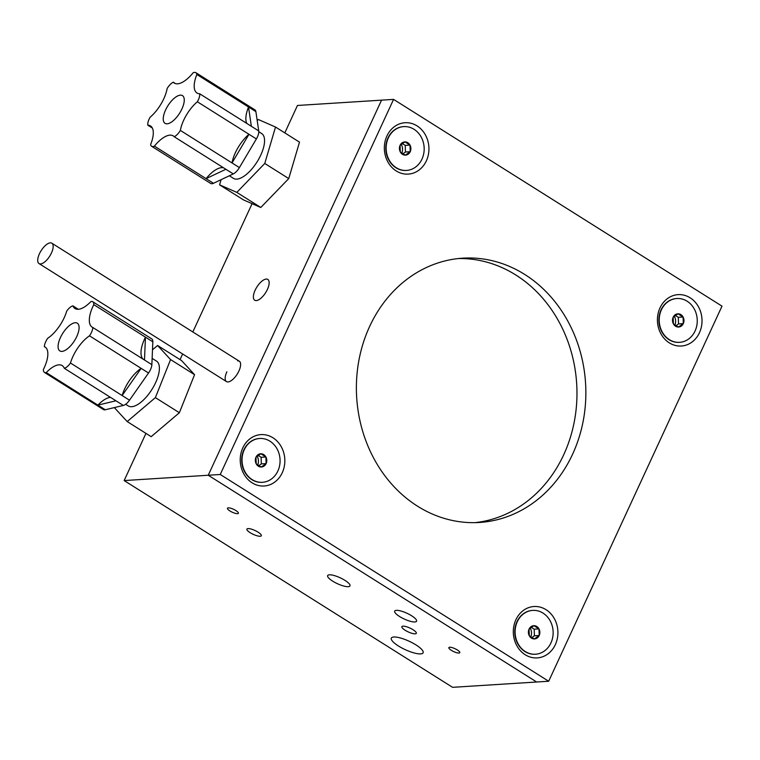 <?xml version="1.0" encoding="UTF-8"?>
<svg xmlns="http://www.w3.org/2000/svg" width="760" height="760" viewBox="0 0 760 760"><rect width="100%" height="100%" fill="white"/><g stroke="black" fill="none" stroke-linecap="round" stroke-linejoin="round"><path stroke-width="1.14" d="M415.948 644.898A17.499 4.636 -155.2 0 0 391.352 638.077A17.499 4.636 -155.2 0 0 398.487 646.01A17.499 4.636 -155.2 0 0 423.12 652.755A17.499 4.636 -155.2 0 0 415.948 644.898M411.635 615.771A12.037 3.192 -155.2 0 0 394.697 611.106A12.037 3.192 -155.2 0 0 399.617 616.531A12.037 3.192 -155.2 0 0 416.556 621.205A12.037 3.192 -155.2 0 0 411.635 615.771M413.07 629.745A7.942 2.109 -155.2 0 0 401.888 626.658A7.942 2.109 -155.2 0 0 405.137 630.249A7.942 2.109 -155.2 0 0 416.318 633.327A7.942 2.109 -155.2 0 0 413.07 629.745M258.077 532.171A7.942 2.109 -155.2 0 0 246.905 529.093A7.942 2.109 -155.2 0 0 250.154 532.674A7.942 2.109 -155.2 0 0 261.326 535.753A7.942 2.109 -155.2 0 0 258.077 532.171M344.954 580.364A12.293 3.259 -155.2 0 0 327.655 575.596A12.293 3.259 -155.2 0 0 332.68 581.144A12.293 3.259 -155.2 0 0 349.97 585.913A12.293 3.259 -155.2 0 0 344.954 580.364M235.923 510.568A6.023 1.596 -155.2 0 0 227.449 508.231A6.023 1.596 -155.2 0 0 229.909 510.948A6.023 1.596 -155.2 0 0 238.383 513.285A6.023 1.596 -155.2 0 0 235.923 510.568M457.33 649.952A6.023 1.596 -155.2 0 0 448.865 647.615A6.023 1.596 -155.2 0 0 451.326 650.332A6.023 1.596 -155.2 0 0 459.791 652.669A6.023 1.596 -155.2 0 0 457.33 649.952M267.397 289.437A12.293 5.215 -57.8 0 0 267.815 279.423A12.293 5.215 -57.8 0 0 255.132 290.216A12.293 5.215 -57.8 0 0 254.714 300.228A12.293 5.215 -57.8 0 0 267.397 289.437M226.888 371.783A12.037 5.101 -57.8 0 0 228.028 381.938A12.037 5.101 -57.8 0 0 238.906 371.022A12.037 5.101 -57.8 0 0 237.661 360.876M284.8 132.886L297.464 105.469L381.558 100.149L208.24 475.247L536.664 682.005L452.58 687.325L124.146 480.567L145.948 433.38M180.034 359.613L182.637 353.989M192.821 331.949L252.092 203.67M124.146 480.567L208.24 475.247L536.664 682.005L548.682 681.245L722 306.147L393.575 99.389L220.248 474.487L548.682 681.245M674.937 324.985A9.139 7.913 86.4 0 0 674.348 316.264M530.822 636.861A9.139 7.913 86.4 0 0 530.242 628.14M257.745 464.958A9.139 7.913 86.4 0 0 257.165 456.228M401.859 153.073A9.139 7.913 86.4 0 0 401.28 144.352M690.128 297.797A25.745 22.296 86.4 0 0 659.984 307.914A25.745 22.296 86.4 0 0 669.303 342.865A25.745 22.296 86.4 0 0 699.447 332.756A25.745 22.296 86.4 0 0 690.128 297.797M546.022 609.672A25.745 22.296 86.4 0 0 515.878 619.789A25.745 22.296 86.4 0 0 525.198 654.74A25.745 22.296 86.4 0 0 555.341 644.632A25.745 22.296 86.4 0 0 546.022 609.672M272.945 437.769A25.745 22.296 86.4 0 0 242.801 447.877A25.745 22.296 86.4 0 0 252.12 482.837A25.745 22.296 86.4 0 0 282.264 472.72A25.745 22.296 86.4 0 0 272.945 437.769M417.05 125.884A25.745 22.296 86.4 0 0 386.916 136.002A25.745 22.296 86.4 0 0 396.226 170.952A25.745 22.296 86.4 0 0 426.369 160.844A25.745 22.296 86.4 0 0 417.05 125.884M458.327 258.552A132.411 114.665 -93.6 0 1 515.793 274.977A132.411 114.665 -93.6 0 1 574.978 417.829A132.411 114.665 -93.6 0 1 475.038 522.642M524.675 274.417A132.411 114.665 86.4 0 0 462.764 258.172A132.411 114.665 86.4 0 0 358.815 360.848A132.411 114.665 86.4 0 0 417.572 506.217A132.411 114.665 86.4 0 0 479.484 522.462A132.411 114.665 86.4 0 0 583.433 419.776A132.411 114.665 86.4 0 0 524.675 274.417M220.248 474.487L208.24 475.247L381.558 100.149L393.575 99.389M77.444 334.941A16.369 6.944 -57.8 0 0 77.311 323.209A16.369 6.944 -57.8 0 0 59.726 339.188A16.369 6.944 -57.8 0 0 59.869 350.92A16.369 6.944 -57.8 0 0 77.444 334.941M44.355 346.636A25.593 10.849 122.2 0 1 45.049 346.997A25.593 10.849 122.2 0 1 43.386 369.502A9.633 4.085 -57.8 0 0 44.431 372.4A9.633 4.085 -57.8 0 0 46.236 372.59L97.897 405.118L115.947 400.795L64.287 368.277A9.633 4.085 -57.8 0 0 70.471 363.023A25.593 10.849 122.2 0 1 71.868 358.976A25.593 10.849 122.2 0 1 89.49 335.834A9.633 4.085 -57.8 0 0 91.855 331.502A9.633 4.085 -57.8 0 0 92.815 327.493L144.486 360.022L145.454 337.155L93.784 304.627A9.633 4.085 -57.8 0 0 92.739 301.729A9.633 4.085 -57.8 0 0 90.944 301.54A25.593 10.849 122.2 0 1 74.993 308.541A25.593 10.849 122.2 0 1 72.884 305.852A9.633 4.085 -57.8 0 0 66.709 311.106A25.593 10.849 122.2 0 1 47.69 338.295A9.633 4.085 -57.8 0 0 44.355 346.636L45.676 347.472M92.815 327.493A25.593 10.849 122.2 0 1 92.121 327.132A25.593 10.849 122.2 0 1 91.903 308.798A25.593 10.849 122.2 0 1 93.784 304.627M143.165 359.185A25.593 10.849 122.2 0 1 143.573 341.316A25.593 10.849 122.2 0 1 145.454 337.155L152.827 341.8L151.867 364.667A9.633 4.085 122.2 0 1 150.898 368.666A9.633 4.085 122.2 0 1 148.532 373.008L89.49 335.834M70.471 363.023L122.132 395.542A25.593 10.849 122.2 0 1 123.528 391.495A25.593 10.849 122.2 0 1 141.151 368.362L122.132 395.542L129.513 400.188L148.532 373.008M125.647 404.282L128.279 405.935A26.486 11.229 -57.8 0 0 156.721 380.095A26.486 11.229 -57.8 0 0 156.503 361.114L152.133 358.368M114.323 407.597L127.195 421.572L155.382 397.623L170.572 359.575L157.586 345.477L152.494 349.809M157.586 345.477L181.573 360.582L194.56 374.68L179.369 412.727L151.183 436.677L127.195 421.572M155.382 397.623L179.369 412.727M170.572 359.575L194.56 374.68M129.513 400.188A9.633 4.085 122.2 0 1 123.329 405.441L105.279 409.763L97.897 405.118A25.593 10.849 122.2 0 1 110.513 397.375M105.279 409.763A9.633 4.085 122.2 0 1 103.474 409.573L44.431 372.4M92.739 301.729L151.781 338.903A9.633 4.085 122.2 0 1 152.827 341.8M46.236 372.59A25.593 10.849 122.2 0 1 62.178 365.588A25.593 10.849 122.2 0 1 64.287 368.277M78.328 309.282L72.884 305.852M183.473 104.88A16.369 6.944 -57.8 0 0 182.466 95.627A16.369 6.944 -57.8 0 0 172.691 99.674A16.369 6.944 -57.8 0 0 164.027 114.076A16.369 6.944 -57.8 0 0 165.024 123.329A16.369 6.944 -57.8 0 0 174.809 119.282A16.369 6.944 -57.8 0 0 183.473 104.88M147.801 125.181A25.593 10.849 122.2 0 1 150.499 125.941A25.593 10.849 122.2 0 1 150.641 144.466A9.633 4.085 -57.8 0 0 151.639 146.281A9.633 4.085 -57.8 0 0 154.413 146.119L206.083 178.638L225.891 169.271L174.23 136.752A9.633 4.085 -57.8 0 0 180.357 130.416A25.593 10.849 122.2 0 1 181.26 126.606A25.593 10.849 122.2 0 1 197.334 101.764A9.633 4.085 -57.8 0 0 199.281 97.403A9.633 4.085 -57.8 0 0 199.69 93.774L251.351 126.293L248.52 107.008L196.85 74.489A9.633 4.085 -57.8 0 0 195.852 72.675A9.633 4.085 -57.8 0 0 193.078 72.837A25.593 10.849 122.2 0 1 174.287 83.078A25.593 10.849 122.2 0 1 173.27 82.203A9.633 4.085 -57.8 0 0 167.133 88.54A25.593 10.849 122.2 0 1 150.157 117.192A9.633 4.085 -57.8 0 0 147.801 125.181L152.351 128.041M199.69 93.774A25.593 10.849 122.2 0 1 196.992 93.014A25.593 10.849 122.2 0 1 195.434 78.546A25.593 10.849 122.2 0 1 196.85 74.489M246.81 123.433A25.593 10.849 122.2 0 1 247.095 111.074A25.593 10.849 122.2 0 1 248.52 107.008L255.892 111.663L258.733 130.948A9.633 4.085 122.2 0 1 258.324 134.577A9.633 4.085 122.2 0 1 256.376 138.938L197.334 101.764M180.357 130.416L232.018 162.934A25.593 10.849 122.2 0 1 232.921 159.125A25.593 10.849 122.2 0 1 248.995 134.282L232.018 162.934L239.4 167.589L256.376 138.938M229.349 175.778L233.443 178.353A26.486 11.229 -57.8 0 0 249.261 171.798A26.486 11.229 -57.8 0 0 263.283 148.504A26.486 11.229 -57.8 0 0 261.659 133.532L258.79 131.718M221.112 179.673L219.583 184.841L236.806 192.384L264.765 163.476L275.519 127.034L258.295 119.501L257.212 120.621M219.583 184.841L243.57 199.937L260.794 207.48L288.752 178.581L299.497 142.139L275.519 127.034M236.806 192.384L260.794 207.48M264.765 163.476L288.752 178.581M239.4 167.589A9.633 4.085 122.2 0 1 233.273 173.926L213.456 183.293L206.083 178.638A25.593 10.849 122.2 0 1 223.639 167.855M213.456 183.293A9.633 4.085 122.2 0 1 210.681 183.445L151.639 146.281M195.852 72.675L254.894 109.848A9.633 4.085 122.2 0 1 255.892 111.663M154.413 146.119A25.593 10.849 122.2 0 1 173.204 135.879A25.593 10.849 122.2 0 1 174.23 136.752M175.512 83.619L173.27 82.203M531.449 638.096A6.621 5.729 86.4 0 0 534.346 638.922L539.201 635.503L538.982 628.881L533.909 625.689L529.055 629.109L529.274 635.721A6.621 5.729 86.4 0 0 531.449 638.096M531.553 637.336L534.346 638.922A6.621 5.729 86.4 0 0 539.201 635.503A6.621 5.729 86.4 0 0 538.982 628.881A6.621 5.729 86.4 0 0 533.909 625.689A6.621 5.729 86.4 0 0 529.055 629.109A6.621 5.729 86.4 0 0 529.274 635.721L531.553 637.336M532.57 610.403A21.954 19.009 86.4 0 0 532.399 610.413A21.954 19.009 86.4 0 0 516.961 621.737A21.954 19.009 86.4 0 0 517.864 643.995A21.954 19.009 86.4 0 0 535.173 654.236A21.954 19.009 86.4 0 0 535.344 654.227M517.303 621.708A21.954 19.009 86.4 0 0 518.206 643.976A21.954 19.009 86.4 0 0 535.515 654.217A21.954 19.009 86.4 0 0 550.952 642.894A21.954 19.009 86.4 0 0 550.05 620.635A21.954 19.009 86.4 0 0 532.741 610.394A21.954 19.009 86.4 0 0 517.303 621.708M531.914 637.564L534.413 635.797L539.201 635.503M534.413 635.797L534.194 629.185L538.982 628.881M534.194 629.185L531.297 627.361M675.554 326.22A6.621 5.729 86.4 0 0 678.452 327.037L683.306 323.617L683.088 317.005L678.015 313.813L673.16 317.233L673.379 323.845A6.621 5.729 86.4 0 0 675.554 326.22M675.659 325.46L678.452 327.037A6.621 5.729 86.4 0 0 683.306 323.617A6.621 5.729 86.4 0 0 683.088 317.005A6.621 5.729 86.4 0 0 678.015 313.813A6.621 5.729 86.4 0 0 673.16 317.233A6.621 5.729 86.4 0 0 673.379 323.845L675.659 325.46M676.675 298.528A21.954 19.009 86.4 0 0 676.505 298.537A21.954 19.009 86.4 0 0 661.067 309.852A21.954 19.009 86.4 0 0 661.969 332.12A21.954 19.009 86.4 0 0 679.278 342.351A21.954 19.009 86.4 0 0 679.45 342.342M661.409 309.833A21.954 19.009 86.4 0 0 662.311 332.101A21.954 19.009 86.4 0 0 679.62 342.332A21.954 19.009 86.4 0 0 695.058 331.018A21.954 19.009 86.4 0 0 694.156 308.75A21.954 19.009 86.4 0 0 676.846 298.519A21.954 19.009 86.4 0 0 661.409 309.833M676.02 325.688L678.519 323.922L683.306 323.617M678.519 323.922L678.309 317.309L683.088 317.005M678.309 317.309L675.412 315.485M258.372 466.193A6.621 5.729 86.4 0 0 261.269 467.01L266.123 463.59L265.905 456.978L260.832 453.777L255.977 457.197L256.196 463.818A6.621 5.729 86.4 0 0 258.372 466.193M258.476 465.433L261.269 467.01A6.621 5.729 86.4 0 0 266.123 463.59A6.621 5.729 86.4 0 0 265.905 456.978A6.621 5.729 86.4 0 0 260.832 453.777A6.621 5.729 86.4 0 0 255.977 457.197A6.621 5.729 86.4 0 0 256.196 463.818L258.476 465.433M259.492 438.501A21.954 19.009 86.4 0 0 259.322 438.51A21.954 19.009 86.4 0 0 243.884 449.825A21.954 19.009 86.4 0 0 244.786 472.083A21.954 19.009 86.4 0 0 262.095 482.324A21.954 19.009 86.4 0 0 262.267 482.315M244.226 449.806A21.954 19.009 86.4 0 0 245.128 472.065A21.954 19.009 86.4 0 0 262.438 482.305A21.954 19.009 86.4 0 0 277.875 470.991A21.954 19.009 86.4 0 0 276.973 448.723A21.954 19.009 86.4 0 0 259.663 438.482A21.954 19.009 86.4 0 0 244.226 449.806M258.837 465.652L261.335 463.894L266.123 463.59M261.335 463.894L261.117 457.273L265.905 456.978M261.117 457.273L258.229 455.449M402.477 154.309A6.621 5.729 86.4 0 0 405.374 155.135L410.229 151.706L410.01 145.093L404.938 141.901L400.083 145.321L400.301 151.934A6.621 5.729 86.4 0 0 402.477 154.309M402.581 153.548L405.374 155.135A6.621 5.729 86.4 0 0 410.229 151.706A6.621 5.729 86.4 0 0 410.01 145.093A6.621 5.729 86.4 0 0 404.938 141.901A6.621 5.729 86.4 0 0 400.083 145.321A6.621 5.729 86.4 0 0 400.301 151.934L402.581 153.548M403.598 126.616A21.954 19.009 86.4 0 0 403.427 126.625A21.954 19.009 86.4 0 0 387.99 137.95A21.954 19.009 86.4 0 0 388.892 160.208A21.954 19.009 86.4 0 0 406.201 170.449A21.954 19.009 86.4 0 0 406.372 170.43M388.331 137.921A21.954 19.009 86.4 0 0 389.234 160.189A21.954 19.009 86.4 0 0 406.543 170.42A21.954 19.009 86.4 0 0 421.981 159.106A21.954 19.009 86.4 0 0 421.078 136.847A21.954 19.009 86.4 0 0 403.769 126.606A21.954 19.009 86.4 0 0 388.331 137.921M402.942 153.776L405.45 152.009L410.229 151.706M405.45 152.009L405.232 145.398L410.01 145.093M405.232 145.398L402.334 143.573M38 262.228A12.037 5.101 -57.8 0 0 39.026 263.577A12.037 5.101 -57.8 0 0 48.697 257.668A12.037 5.101 -57.8 0 0 52.867 244.549A12.037 5.101 -57.8 0 0 51.851 243.2A12.037 5.101 -57.8 0 0 42.18 249.109A12.037 5.101 -57.8 0 0 38 262.228M39.026 263.577L226.489 381.587A12.037 5.101 -57.8 0 0 236.16 375.687A12.037 5.101 -57.8 0 0 240.331 362.558A12.037 5.101 -57.8 0 0 239.314 361.219L51.851 243.2M144.486 360.022L151.867 364.667M123.329 405.441L115.947 400.795M251.351 126.293L258.733 130.948M233.273 173.926L225.891 169.271"/></g></svg>
